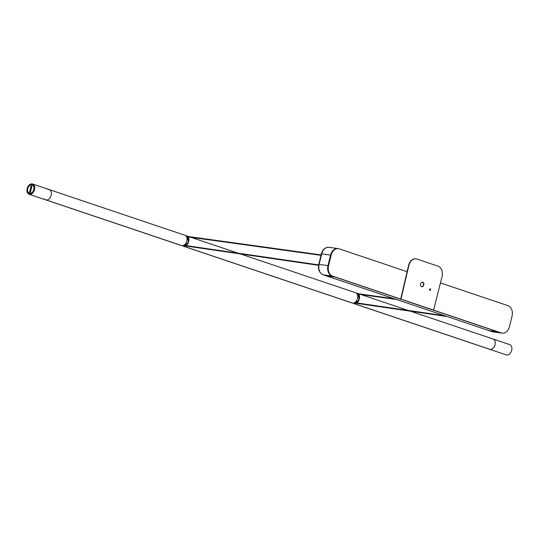 <?xml version="1.0" encoding="UTF-8"?>
<svg xmlns="http://www.w3.org/2000/svg" width="539" height="539" viewBox="0 0 539 539"><rect width="100%" height="100%" fill="white"/><g stroke="black" fill="none" stroke-linecap="round" stroke-linejoin="round"><path stroke-width="0.81" d="M31.531 193.784A5.316 3.611 108.6 0 1 26.95 189.93A5.316 3.611 108.6 0 1 28.23 186.144A5.316 3.611 108.6 0 1 34.179 185.78A5.316 3.611 108.6 0 1 31.531 193.784M26.95 189.93L26.95 189.977A5.424 3.685 -71.4 0 0 26.95 189.977A5.424 3.685 -71.4 0 0 29.106 194.269A5.424 3.685 -71.4 0 0 31.619 193.905A5.424 3.685 -71.4 0 0 34.698 188.569A5.424 3.685 -71.4 0 0 32.569 183.994A5.424 3.685 -71.4 0 0 30.049 184.358A5.424 3.685 -71.4 0 0 28.25 186.11A5.424 3.685 -71.4 0 0 28.237 186.123M30.063 184.85A4.838 3.288 108.6 0 1 32.306 184.52A4.838 3.288 108.6 0 1 34.206 188.603A4.838 3.288 108.6 0 1 31.464 193.366A4.838 3.288 108.6 0 1 29.221 193.69A4.838 3.288 108.6 0 1 27.314 189.607A4.838 3.288 108.6 0 1 30.063 184.85M32.569 183.994L184.917 235.28A5.424 3.685 108.6 0 1 186.797 241.202A5.424 3.685 108.6 0 1 182 245.669L46.307 199.996A5.424 3.685 -71.4 0 0 51.111 195.529A5.424 3.685 -71.4 0 0 49.224 189.6A5.424 3.685 108.6 0 1 51.36 194.181A5.424 3.685 108.6 0 1 48.281 199.511A5.424 3.685 108.6 0 1 45.768 199.875A5.424 3.685 -71.4 0 0 46.125 199.969L181.818 245.649A5.424 3.685 108.6 0 1 181.454 245.555L45.768 199.875A5.424 3.685 -71.4 0 1 44.589 199.066M185.76 235.759A5.424 3.685 -71.4 0 1 186.184 235.772L186.177 236.183L186.366 235.792A5.424 3.685 -71.4 0 1 186.723 235.887A5.424 3.685 -71.4 0 1 187.646 236.439M182.418 245.683A5.424 3.685 -71.4 0 0 183.267 246.161A5.424 3.685 -71.4 0 0 183.624 246.256L352.486 303.1A5.424 3.685 108.6 0 1 352.122 303.006L183.267 246.161M240.3 253.923L355.585 292.731A5.424 3.685 108.6 0 1 357.465 298.653A5.424 3.685 108.6 0 1 352.668 303.127L183.806 246.283L183.853 245.71L183.624 246.256M187.073 238.831L188.387 239.276M187.073 239.511L188.428 239.97M187.073 239.599L188.421 240.05M185.672 243.581L187.02 244.032M185.248 244.12L186.548 244.558M47.796 189.533A5.424 3.685 -71.4 0 1 48.685 189.485L48.699 189.485M356.427 293.209A5.424 3.685 -71.4 0 1 356.852 293.223L356.858 293.566L357.034 293.25A5.424 3.685 -71.4 0 1 357.391 293.337A5.424 3.685 -71.4 0 1 358.145 293.748M353.085 303.134A5.424 3.685 -71.4 0 0 353.934 303.612A5.424 3.685 -71.4 0 0 354.291 303.706L489.985 349.387A5.424 3.685 108.6 0 1 489.621 349.292A5.424 3.685 -71.4 0 0 490.072 349.4A5.424 3.685 -71.4 0 0 494.95 345.007A5.424 3.685 -71.4 0 0 493.084 339.018A5.424 3.685 -71.4 0 0 492.633 338.91M511.902 348.915A5.424 3.685 108.6 0 1 510.595 352.782A5.316 3.611 -71.4 0 0 510.622 352.749A5.316 3.611 -71.4 0 0 511.895 348.962L511.902 348.915A5.424 3.685 108.6 0 0 509.746 344.623L493.084 339.018A5.424 3.685 108.6 0 1 494.964 344.94A5.424 3.685 108.6 0 1 490.167 349.413L354.473 303.733L354.547 303.053L354.291 303.706M357.741 296.282L359.055 296.726M357.741 296.962L359.095 297.42M357.741 297.05L359.095 297.501M356.34 301.031L357.687 301.483M355.915 301.57L357.216 302.008M31.808 184.803A4.447 3.018 108.6 0 1 33.856 189.162A4.447 3.018 108.6 0 1 30.251 193.413A4.447 3.018 108.6 0 1 27.577 189.795A4.447 3.018 108.6 0 1 28.641 186.629A4.447 3.018 108.6 0 1 31.808 184.803M27.577 189.795L27.57 189.843A4.555 3.093 -71.4 0 0 27.57 189.843A4.555 3.093 -71.4 0 0 29.382 193.447A4.555 3.093 -71.4 0 0 29.76 193.535A4.555 3.093 -71.4 0 0 33.856 189.843A4.555 3.093 -71.4 0 0 32.286 184.816A4.555 3.093 -71.4 0 0 31.909 184.722A4.555 3.093 -71.4 0 0 28.668 186.595A4.555 3.093 -71.4 0 0 28.655 186.609L28.641 186.629M29.995 190.058L30.723 189.209L30.898 190.388L30.676 189.411L29.995 190.058L30.312 189.351L31.1 189.458M30.736 190.348L30.703 189.425M30.561 187.68L30.79 186.763L31.821 186.912L31.592 187.828L31.37 187.046L31.201 187.72L30.864 186.979L30.561 187.68M30.945 186.629L31.033 185.76L32.064 185.908L31.107 185.968L30.945 186.629M30.642 188.994L30.555 188.03L31.545 188.023L30.48 188.421L31.289 189.088L30.393 188.414L31.545 188.03M30.501 188.711L31.336 188.899M30.811 191.15L30.555 191.601L29.76 191.486L29.989 190.543L30.784 190.658L30.811 191.15M30.11 191.722L30.022 190.55L30.811 190.665M29.611 192.834L29.625 191.796L29.638 192.625L30.312 191.911L30.487 192.443L30.15 192.847L30.278 192.113L29.611 192.834L29.793 191.83M29.551 192.275L29.672 192.632L30.346 191.918L30.521 192.457M30.346 191.918L30.487 192.443M30.157 192.834L30.305 192.127M32.401 184.857A4.555 3.093 108.6 0 1 32.515 184.89A4.555 3.093 108.6 0 1 33.93 186.224M31.538 193.319A4.555 3.093 108.6 0 1 29.989 193.616A4.555 3.093 108.6 0 1 29.611 193.521A4.555 3.093 108.6 0 1 29.497 193.481M30.595 187.687L30.817 186.777L31.814 186.918M31.242 187.033L31.114 187.707M31.646 187.087L31.505 187.815M31.033 185.76L32.064 185.908M30.858 186.615L31.06 185.766M30.501 191.446L30.662 190.793L29.854 191.015L30.534 191.453L30.379 190.624M29.854 191.015L30.534 191.453M29.881 191.022L30.191 191.527L29.881 191.022M30.144 191.729L29.786 191.5M29.578 192.282L29.672 192.632L29.578 192.282M510.622 352.749L510.595 352.782A5.424 3.685 108.6 0 1 506.734 355.006A5.424 3.685 108.6 0 1 506.283 354.898L353.934 303.612M49.224 189.6A5.424 3.685 -71.4 0 0 48.867 189.506L48.746 189.62M355.093 302.689L355.113 302.601A0.654 0.445 -71.4 0 0 355.134 302.305M357.505 294.092A4.77 3.241 108.6 0 1 359.008 298.431A4.77 3.241 108.6 0 1 356.07 302.83M490.153 349.407L354.46 303.733A5.424 3.685 -71.4 0 0 356.346 303.309M356.899 302.952A5.424 3.685 -71.4 0 0 358.657 294.254M352.668 303.127L183.792 246.276A5.424 3.685 -71.4 0 0 185.504 245.946M184.399 245.353L184.446 245.151A0.654 0.445 -71.4 0 0 184.466 244.854M187.094 236.796A4.77 3.241 108.6 0 1 188.273 241.324A4.77 3.241 108.6 0 1 185.2 245.467M186.096 245.595A5.424 3.685 -71.4 0 0 188.091 236.938M440.504 282.941L508.068 305.687A8.671 6.313 -81.9 0 1 512.05 316.11L509.49 326.6A8.671 6.313 -81.9 0 1 502.24 333.156A8.671 6.313 -81.9 0 1 501.418 332.961L500.825 332.873A8.671 6.313 98.1 0 0 501.654 333.075A8.671 6.313 -81.9 0 1 500.825 332.873L331.97 276.035A8.671 6.313 -81.9 0 1 327.981 265.612L330.542 255.122A8.671 6.313 -81.9 0 1 337.791 248.56L338.377 248.647A8.671 6.313 -81.9 0 1 339.206 248.843L407.053 271.683M501.418 332.961L332.556 276.116A8.671 6.313 -81.9 0 1 328.574 265.693L331.128 255.203A8.671 6.313 -81.9 0 1 338.377 248.647M328.958 247.307C325.179 247.226 322.645 249.416 321.345 253.862L321.709 253.869L319.149 264.359A8.671 6.313 98.1 0 0 323.13 274.782L326.149 275.793L334.982 277.046L326.149 275.793L488.974 330.609L497.814 331.862L488.974 330.609A1.3 0.883 108.6 0 1 488.866 330.582A1.3 0.883 -71.4 0 0 488.974 330.609L491.992 331.62L500.825 332.873L331.97 276.035A8.671 6.313 -81.9 0 1 327.981 265.612L330.542 255.122A8.671 6.313 -81.9 0 1 337.791 248.56L328.958 247.307A8.671 6.313 98.1 0 0 321.709 253.869L331.128 255.203M332.556 276.116L323.13 274.782A1.3 0.883 108.6 0 1 323.023 274.755L326.041 275.766A1.3 0.883 108.6 0 0 326.149 275.793A1.3 0.883 108.6 0 1 326.041 275.766A1.3 0.883 108.6 0 1 325.94 275.725M491.784 331.552A1.3 0.883 108.6 0 0 491.885 331.6L492.821 331.815A8.671 6.313 98.1 0 1 491.992 331.62A1.3 0.883 108.6 0 1 491.885 331.6L488.866 330.582A1.3 0.883 108.6 0 1 488.765 330.535M430.028 288.843A0.761 0.552 -81.9 0 1 429.819 290.292M430.25 288.857A0.761 0.552 -81.9 0 1 429.893 290.326A0.761 0.552 -81.9 0 1 430.25 288.857M422.36 282.173A2.277 1.657 -81.9 0 1 422.435 282.193A2.277 1.657 -81.9 0 1 423.533 284.68A2.277 1.657 -81.9 0 1 421.727 286.667M421.653 286.64A2.277 1.657 -81.9 0 1 420.575 284.053A2.277 1.657 -81.9 0 1 422.509 282.187A2.277 1.657 -81.9 0 1 422.731 282.234A2.277 1.657 -81.9 0 1 423.809 284.821A2.277 1.657 -81.9 0 1 421.869 286.694A2.277 1.657 -81.9 0 1 421.653 286.64M433.356 310.033L400.706 299.057L408.589 265.39A8.671 6.313 -81.9 0 1 415.839 258.828A8.671 6.313 -81.9 0 1 415.98 258.855M400.996 299.098L408.879 265.431A8.671 6.313 -81.9 0 1 416.128 258.868A8.671 6.313 -81.9 0 1 416.957 259.07L438.066 266.172A8.671 6.313 -81.9 0 1 442.047 276.595L433.605 310.073L400.706 299.057M185.187 244.187L186.481 244.618M355.855 301.638L357.155 302.069M182 245.669L46.307 199.996M355.592 302.763L355.113 302.601M358.422 294.927L357.384 294.577M185.281 245.427L184.446 245.151M187.754 237.477L186.71 237.126M358.132 293.93L395.262 299.071M355.612 302.952L445.787 316.076M321.345 253.862L318.792 264.353L328.574 265.693M318.792 264.353C317.862 269.419 319.277 272.889 323.023 274.755A1.3 0.883 108.6 0 1 322.895 274.695M185.544 245.703L318.637 265.08M318.67 264.892L183.826 245.272M186.521 236.715L320.988 255.324M187.754 236.641L321.049 255.088M29.106 194.269L45.768 199.875M356.623 302.507L355.396 302.089M358.866 295.85L357.633 295.433M493.084 339.018L410.368 311.171M408.07 310.397L361.13 294.597M358.92 293.849L357.391 293.337M185.955 245.056L184.729 244.639M188.199 238.393L186.966 237.982M238.009 253.148L191.062 237.349M188.852 236.601L186.723 235.887M394.305 298.747L356.771 293.553M396.515 299.495L357.114 294.038M353.941 302.965L447.087 316.514M354.662 302.628L444.79 315.746M492.821 331.815L502.24 333.156M488.866 330.582L326.041 275.766M318.596 265.316L185.665 245.966M185.665 245.973L183.556 245.669M186.211 236.23L321.096 254.9"/></g></svg>
